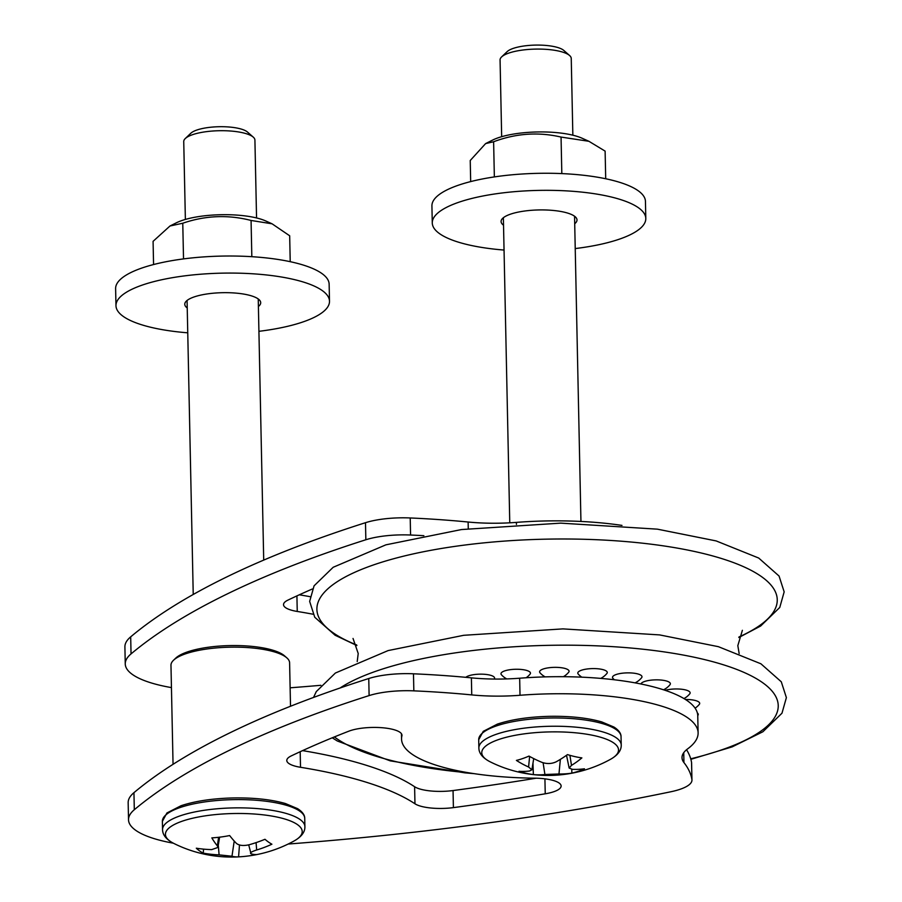 <?xml version="1.0" encoding="UTF-8"?>
<svg xmlns="http://www.w3.org/2000/svg" width="902" height="902" viewBox="0 0 902 902"><rect width="100%" height="100%" fill="white"/><g stroke="black" fill="none" stroke-linecap="round" stroke-linejoin="round"><path stroke-width="1.35" d="M264.974 839.288A128.479 37.005 72.6 0 0 271.908 844.216A128.772 119.91 103.9 0 1 256.675 849.988C251.421 851.691 249.527 852.954 251.015 853.766A128.772 37.095 72.6 0 0 256.382 854.555A128.479 119.639 103.9 0 1 241.702 856.663A128.479 119.639 103.9 0 1 238.568 856.866A128.772 49.79 -87.1 0 1 238.072 856.9A128.772 49.79 -87.1 0 1 231.983 856.235L219.096 854.87A128.772 119.91 103.9 0 1 203.243 853.134A128.479 49.678 -87.1 0 1 196.309 848.207A128.772 107.214 -40.6 0 0 211.677 849.605L217.934 847.452L217.348 845.839A128.772 49.79 -87.1 0 1 211.835 837.879A128.479 106.966 -40.6 0 0 229.638 835.556A128.772 37.095 72.6 0 0 236.38 843.359C239.199 845.614 243.495 846.065 249.268 844.723A128.772 107.214 -40.6 0 0 264.974 839.288M239.492 844.994L238.568 856.866M203.559 849.132L203.243 853.134M185.372 219.445L183.737 141.569A35.595 10.114 -1.2 0 1 185.271 138.547A35.595 10.114 -1.2 0 1 219.118 130.722A35.595 10.114 -1.2 0 1 253.259 137.127A35.595 10.114 -1.2 0 1 254.916 140.081L256.551 217.957M248.704 844.87L251.015 853.766M185.271 138.547L190.829 133.237A29.665 8.422 -1.2 0 1 219.039 126.72A29.665 8.422 -1.2 0 1 247.486 132.053L253.259 137.127M258.919 331.316A106.786 30.33 178.8 0 0 329.501 301.245L329.14 284.175A106.786 30.33 178.8 0 0 267.172 258.017A106.786 30.33 178.8 0 0 153.69 264.511A106.786 30.33 178.8 0 0 115.614 288.651L115.975 305.71A106.786 30.33 178.8 0 0 187.751 332.815M329.501 301.245A106.786 30.33 178.8 0 0 267.533 275.076A106.786 30.33 178.8 0 0 154.05 281.571A106.786 30.33 178.8 0 0 115.975 305.71M258.4 306.488A37.974 10.779 178.8 0 0 260.701 302.677A37.974 10.779 178.8 0 0 238.669 293.375A37.974 10.779 178.8 0 0 198.316 295.687A37.974 10.779 178.8 0 0 184.775 304.267A37.974 10.779 178.8 0 0 187.233 307.977M169.993 225.996L176.228 222.873A52.203 14.827 -1.2 0 1 265.831 221.001L272.077 223.809L251.072 220.46C228.161 214.541 205.397 215.465 182.768 223.234L169.993 225.996L153.081 241.341L153.565 264.545M290.218 261.681L289.677 235.783L272.077 223.809M251.827 256.687L251.072 220.46M183.523 258.908L182.768 223.234M288.189 844.035A1067.867 303.286 178.8 0 0 670.784 791.776A47.456 13.485 178.8 0 0 691.958 780.061A47.456 13.485 178.8 0 0 691.913 779.52A355.952 101.092 178.8 0 0 683.942 762.573A83.052 23.587 -1.2 0 1 682.002 757.669A83.052 23.587 -1.2 0 1 687.786 748.761A148.311 42.123 178.8 0 0 698.114 732.864A148.311 42.123 178.8 0 0 520.014 695.273A83.052 23.587 -1.2 0 1 471.746 694.912A355.952 101.092 178.8 0 0 413.838 690.853A47.456 13.485 178.8 0 0 369.11 695.589A1067.867 303.286 178.8 0 0 134.308 809.725A105.004 29.822 178.8 0 0 128.524 819.783A105.004 29.822 178.8 0 0 173.364 843.19M300.513 767.286A29.665 8.422 -1.2 0 1 286.791 760.487A29.665 8.422 -1.2 0 1 291.245 755.91A1002.607 284.761 -1.2 0 1 348.826 731.184A29.665 8.422 -1.2 0 1 381.794 727.7A29.665 8.422 -1.2 0 1 401.976 735.243A29.665 8.422 -1.2 0 1 401.909 735.885A148.311 42.123 178.8 0 0 401.548 739.076A148.311 42.123 178.8 0 0 534.525 778.167A29.665 8.422 -1.2 0 1 561.123 785.992A29.665 8.422 -1.2 0 1 545.236 793.805A1002.607 284.761 -1.2 0 1 453.402 807.617A29.665 8.422 -1.2 0 1 414.965 803.783A296.634 84.247 178.8 0 0 300.513 767.286L300.186 751.727M501.67 136.687L500.069 59.96A35.595 10.114 -1.2 0 1 501.602 56.927A35.595 10.114 -1.2 0 1 535.438 49.103A35.595 10.114 -1.2 0 1 569.579 55.507A35.595 10.114 -1.2 0 1 571.248 58.461L572.849 135.199M528.989 756.079A128.772 84.709 58.9 0 0 542.046 762.393C546.995 764.062 551.674 763.881 556.083 761.852A128.772 74.223 -65.7 0 0 567.482 754.602A128.479 84.517 58.9 0 0 581.88 757.894A128.772 86.919 90.3 0 1 571.473 765.37L569.151 768.053L572.409 769.35A128.772 84.709 58.9 0 0 584.462 768.786A128.479 86.727 90.3 0 1 571.879 773.115A128.772 97.416 -95 0 1 558.969 773.972L544.921 774.514A128.772 86.919 90.3 0 1 533.375 774.592A128.479 97.191 -95 0 1 518.988 771.3A128.772 74.223 -65.7 0 0 529.542 770.984L531.887 769.812L528.595 767.016A128.772 97.416 -95 0 1 516.406 760.409A128.479 74.054 -65.7 0 0 528.989 756.079M571.744 769.305L571.879 773.115M532.969 763.182L533.375 774.592M501.602 56.927L507.161 51.617A29.665 8.422 -1.2 0 1 535.36 45.1A29.665 8.422 -1.2 0 1 563.806 50.433L569.579 55.507M575.228 248.569A106.786 30.33 178.8 0 0 645.798 218.487L645.449 201.428A106.786 30.33 178.8 0 0 583.481 175.259A106.786 30.33 178.8 0 0 469.998 181.764A106.786 30.33 178.8 0 0 431.923 205.893L432.272 222.963A106.786 30.33 178.8 0 0 504.049 250.057M645.798 218.487A106.786 30.33 178.8 0 0 583.842 192.329A106.786 30.33 178.8 0 0 470.348 198.823A106.786 30.33 178.8 0 0 432.272 222.963M574.709 223.73A37.974 10.779 178.8 0 0 576.998 219.93A37.974 10.779 178.8 0 0 554.967 210.628A37.974 10.779 178.8 0 0 514.614 212.94A37.974 10.779 178.8 0 0 501.084 221.52A37.974 10.779 178.8 0 0 503.53 225.218M485.614 143.587L492.526 140.126A52.203 14.827 -1.2 0 1 582.128 138.243L588.916 141.298L561.055 137.07C538.438 131.793 515.955 133.349 493.62 141.761L485.614 143.587L470.235 160.5L470.675 181.584M605.704 178.754L605.118 151.119L588.916 141.298M561.822 173.601L561.055 137.07M494.352 176.916L493.62 141.761M312.971 614.206A296.634 84.247 178.8 0 0 297.243 611.455A29.665 8.422 -1.2 0 1 283.521 604.667A29.665 8.422 -1.2 0 1 287.975 600.089A1002.607 284.761 -1.2 0 1 312.419 588.961M299.317 594.801A296.634 84.247 -1.2 0 1 310.017 596.662M621.985 525.404A148.311 42.123 178.8 0 0 516.395 522.382A83.052 23.587 -1.2 0 1 468.127 522.021A355.952 101.092 178.8 0 0 410.218 517.962A47.456 13.485 178.8 0 0 365.49 522.698A1067.867 303.286 178.8 0 0 130.689 636.846A105.004 29.822 178.8 0 0 124.904 646.903L125.254 663.962A105.004 29.822 178.8 0 0 171.448 687.606M423.85 535.687A355.952 101.092 178.8 0 0 410.568 535.021A47.456 13.485 178.8 0 0 365.851 539.757A1067.867 303.286 178.8 0 0 131.038 653.905A105.004 29.822 178.8 0 0 125.254 663.962M290.128 687.809A1067.867 303.286 178.8 0 0 320.864 685.306M173.049 764.31L170.974 665.281A59.329 16.845 -1.2 0 1 173.534 660.23L175.755 658.11A56.95 16.18 -1.2 0 1 229.909 645.584A56.95 16.18 -1.2 0 1 284.525 655.833L286.836 657.862A59.329 16.845 -1.2 0 1 289.598 662.79L290.512 706.255M302.587 750.622A296.634 84.247 -1.2 0 1 414.604 786.724A29.665 8.422 178.8 0 0 453.052 790.558A1002.607 284.761 178.8 0 0 536.149 778.201M698.114 732.864L697.753 715.805A148.311 42.123 178.8 0 0 519.665 678.214A83.052 23.587 -1.2 0 1 471.385 677.853A355.952 101.092 178.8 0 0 413.477 673.794A47.456 13.485 178.8 0 0 368.76 678.518A1067.867 303.286 178.8 0 0 133.947 792.666A105.004 29.822 178.8 0 0 128.163 802.724L128.524 819.783M691.958 780.061L691.597 763.002A47.456 13.485 178.8 0 0 691.552 762.461A355.952 101.092 178.8 0 0 686.557 749.731M494.172 679.048A18.841 18.841 0 0 0 494.183 679.037A14.748 4.194 178.8 0 0 487.565 674.64A14.748 4.194 178.8 0 0 470.348 675.327A14.748 4.194 178.8 0 0 465.815 677.323M526.159 677.752A18.841 18.841 0 0 0 530.072 674.144A14.748 4.194 178.8 0 0 523.453 669.735A14.748 4.194 178.8 0 0 506.236 670.434A14.748 4.194 178.8 0 0 501.411 674.741A18.841 18.841 0 0 0 506.766 678.913M563.4 676.692A18.841 18.841 0 0 0 568.688 672.227A14.748 4.194 178.8 0 0 562.07 667.83A14.748 4.194 178.8 0 0 544.853 668.517A14.748 4.194 178.8 0 0 540.027 672.836A18.841 18.841 0 0 0 545.135 676.872M600.755 678.383A18.841 18.841 0 0 0 606.888 673.467A14.748 4.194 178.8 0 0 600.27 669.07A14.748 4.194 178.8 0 0 583.053 669.758A14.748 4.194 178.8 0 0 578.227 674.065A18.841 18.841 0 0 0 581.779 677.165M635.076 682.859A18.841 18.841 0 0 0 641.593 677.752A14.748 4.194 178.8 0 0 634.974 673.343A14.748 4.194 178.8 0 0 617.757 674.042A14.748 4.194 178.8 0 0 612.932 678.349A18.841 18.841 0 0 0 614.341 679.77M663.545 689.793A18.841 18.841 0 0 0 669.983 684.731A14.748 4.194 178.8 0 0 663.353 680.333A14.748 4.194 178.8 0 0 646.148 681.021A14.748 4.194 178.8 0 0 640.939 683.987M683.975 698.576A18.841 18.841 0 0 0 689.748 693.841A14.748 4.194 178.8 0 0 683.13 689.444A14.748 4.194 178.8 0 0 665.913 690.131A14.748 4.194 178.8 0 0 665.191 690.334M695.104 708.16A18.841 18.841 0 0 0 699.309 704.361A14.748 4.194 178.8 0 0 685.441 699.478M697.753 715.557A18.841 18.841 0 0 0 697.866 715.41A14.748 4.194 178.8 0 0 697.37 713.02M173.534 660.23A59.329 16.845 -1.2 0 1 229.931 647.185A59.329 16.845 -1.2 0 1 286.836 657.862M256.067 842.626L256.675 849.988M234.216 841.036L231.983 856.235M218.295 845.253L219.096 854.87M218.6 837.293L217.348 845.839M294.176 840.923C301.493 836.774 305.068 832.005 304.899 826.638A71.19 20.216 -1.2 0 0 233.302 807.91A71.19 20.216 -1.2 0 0 162.552 829.614C162.608 834.993 166.374 839.604 173.86 843.449A68.394 19.427 -1.2 0 1 225.816 813.807A68.394 19.427 -1.2 0 1 290.286 820.899A68.394 19.427 -1.2 0 1 294.176 840.923A129.336 129.336 0 0 1 241.702 856.663M162.552 829.614L162.383 821.35A71.19 20.216 -1.2 0 1 233.133 799.646A71.19 20.216 -1.2 0 1 304.729 818.373L304.899 826.638M569.917 755.335L571.473 765.37M560.367 759.36L558.969 773.972M543.105 762.765L544.921 774.514M529.621 756.428L528.595 767.016M490.192 761.829A68.394 19.427 -1.2 0 1 511.626 736.021A68.394 19.427 -1.2 0 1 595.794 735.987A68.394 19.427 -1.2 0 1 610.507 759.304A129.336 129.336 0 0 1 490.192 761.829C482.705 757.984 478.928 753.373 478.872 747.995A71.19 20.216 -1.2 0 1 549.634 726.29A71.19 20.216 -1.2 0 1 621.23 745.018C621.399 750.396 617.825 755.154 610.507 759.304M478.872 747.995L478.703 739.73A71.19 20.216 -1.2 0 1 549.453 718.026A71.19 20.216 -1.2 0 1 621.05 736.754L621.23 745.018M296.916 595.895L297.243 611.455M130.689 636.846L131.038 653.905M365.49 522.698L365.851 539.757M410.218 517.962L410.568 535.021M468.127 522.021L468.262 528.696M516.395 522.382L516.44 524.434M401.875 734.611L401.909 735.885M544.921 778.843L545.236 793.805M453.052 790.558L453.402 807.617M414.604 786.724L414.965 803.783M133.947 792.666L134.308 809.725M368.76 678.518L369.11 695.589M413.477 673.794L413.838 690.853M471.385 677.853L471.746 694.912M519.665 678.214L520.014 695.273M683.739 752.696L683.942 762.573M691.552 762.461L691.913 779.52M690.718 758.808A228.984 65.034 178.8 0 0 689.917 656.34A228.984 65.034 178.8 0 0 340.065 688M334.371 736.923A228.984 65.034 178.8 0 0 468.893 772.834M738.997 636.947A230.224 65.384 178.8 0 0 697.923 552.238A230.224 65.384 178.8 0 0 394.185 558.597A230.224 65.384 178.8 0 0 356.685 644.964M263.711 560.097L258.243 298.979M193.231 594.474L187.075 300.467M217.934 847.452L219.603 837.18M173.86 843.449A129.336 129.336 0 0 0 238.072 856.9M162.383 821.35L166.938 812.95L181.043 805.723C195.069 801.077 212.421 798.484 233.077 797.943C253.766 797.616 271.231 799.476 285.46 803.547L297.626 808.666C302.418 811.766 304.786 815.002 304.729 818.373M580.944 521.457L574.551 216.221M509.765 522.822L503.372 217.72M569.151 768.053L566.524 755.29M531.898 769.812L533.713 758.593M478.703 739.73L483.269 731.342L497.374 724.114C511.4 719.458 528.741 716.864 549.397 716.335C570.098 715.996 587.552 717.857 601.781 721.927L613.946 727.046C618.749 730.146 621.117 733.382 621.05 736.754M401.435 733.698L401.548 739.076M356.888 645.528L335.104 635.245L314.753 617.25L309.657 601.42L314.065 585.838L333.176 567.279L385.909 544.831L461.497 529.553L560.728 523.137L657.389 529.158L716.165 540.929L758.706 558.045L779.069 576.051L784.165 591.87L779.768 607.463L760.668 626.011L738.828 637.522M742.38 630.306L737.825 645.663L739.155 653.522M357.215 661.527L358.218 653.51L353.032 638.458M474.069 773.645L464.97 772.867L390.216 760.86L337.314 740.993L332.263 737.791M313.513 697.46L316.286 691.586L335.386 673.027L388.119 650.579L463.707 635.301L562.949 628.886L659.61 634.907L718.387 646.678L760.916 663.793L781.29 681.799L786.386 697.618L781.978 713.211L762.889 731.759L732.165 746.879L690.864 759.315"/></g></svg>

